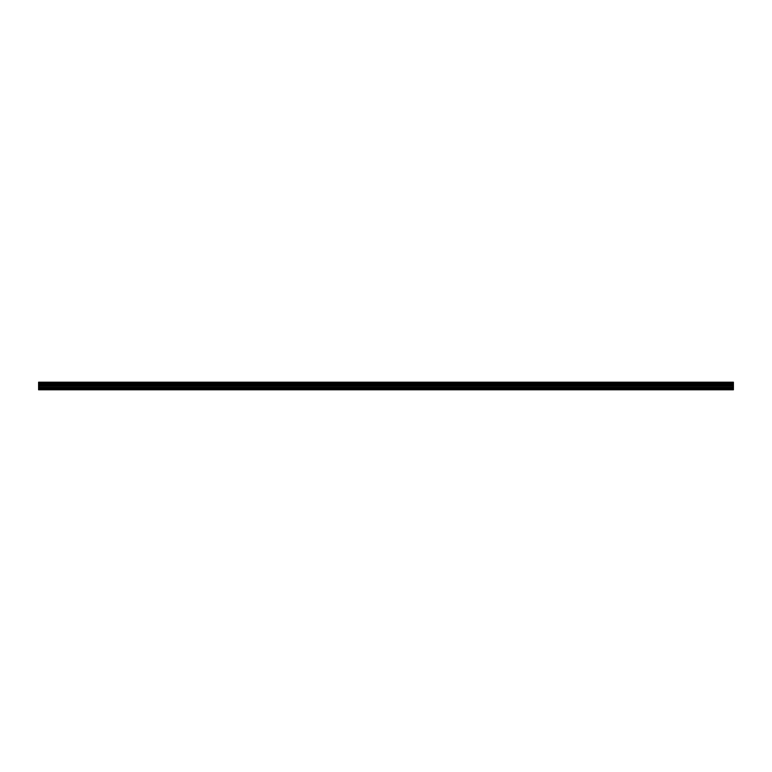 <?xml version="1.0" encoding="UTF-8"?>
<svg xmlns="http://www.w3.org/2000/svg" width="772" height="772" viewBox="0 0 772 772"><rect width="100%" height="100%" fill="white"/><g stroke="black" fill="none" stroke-linecap="round" stroke-linejoin="round"><path stroke-width="1.16" d="M38.6 383.559L38.6 382.188L733.4 382.188L733.4 389.812L38.6 389.812L38.6 383.559L733.4 383.559M733.4 388.287L38.6 388.287M38.6 387.235L733.4 387.235M733.4 386.029L38.6 386.029M38.6 384.958L733.4 384.958M733.4 382.806L38.6 382.806M38.6 389.387L733.4 389.387M38.6 384.34L733.4 384.34M733.4 383.423L38.6 383.423M38.6 384.205L733.4 384.205"/></g></svg>
